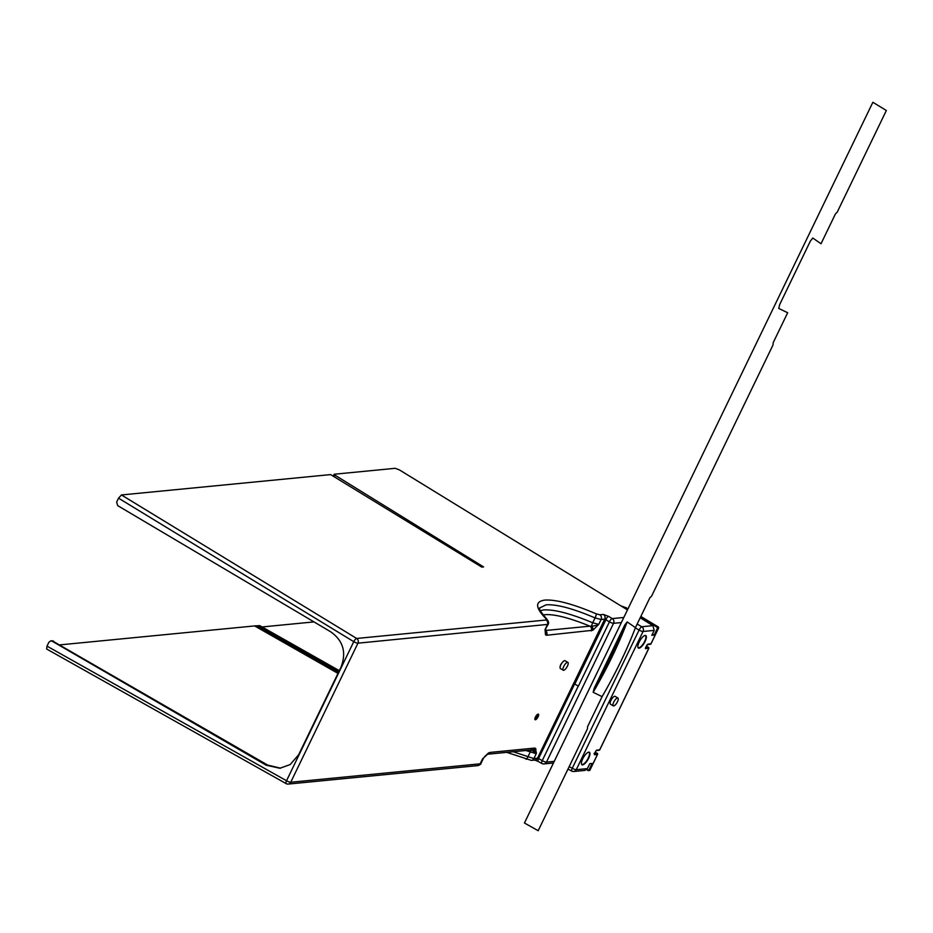 <?xml version="1.0" encoding="UTF-8"?>
<svg xmlns="http://www.w3.org/2000/svg" width="933" height="933" viewBox="0 0 933 933"><rect width="100%" height="100%" fill="white"/><g stroke="black" fill="none" stroke-linecap="round" stroke-linejoin="round"><path stroke-width="1.4" d="M533.478 751.333L533.583 750.587M627.466 609.902L399.382 469.882L395.184 468.308L334.271 474.232L334.959 475.165L483.574 566.926L481.79 567.101L330.62 474.594L121.442 494.957L118.538 498.164L116.648 502.059L117.675 505.616L330.702 631.804C343.262 640.726 346.668 652.575 340.918 667.34L298.688 754.68L290.186 764.559L279.888 768.256L266.208 765.212L52.131 641.181L50.767 640.878L48.889 642.242L47 646.137L46.65 649.018L286.174 783.638A3.499 1.143 119.3 0 0 286.454 783.685A3.499 3.196 -95.6 0 0 290.734 782.262L357.957 643.175L548.184 624.352C549.047 623.162 548.627 621.471 546.936 619.267L546.936 619.267A3.499 2.764 134.7 0 0 546.003 618.707C535.239 607.675 534.854 601.47 544.849 600.094C555.975 599.418 573.084 603.989 596.187 613.821L599.791 614.789L603.418 614.439L608.654 616.398A3.499 1.12 121.4 0 0 605.739 619.605L604.724 619.162L537.49 758.237L538.574 758.552A3.499 1.143 119.3 0 0 538.236 761.433L541.898 763.497A3.499 1.143 119.3 0 0 542.178 763.544A3.499 3.196 -95.6 0 0 546.458 762.121A3.499 0.793 -154.2 0 1 542.248 760.617A3.499 1.143 119.3 0 0 541.898 763.497A3.499 3.499 0 0 0 543.962 763.929L553.456 763.007M334.364 476.401L333.676 475.468L334.364 476.401L334.959 475.165L334.271 474.232M623.571 617.961A3.499 3.196 -95.6 0 0 623.034 617.541L623.769 617.564M640.47 617.238L657.054 627.209L657.38 628.387L654.15 635.081L651.817 635.303L654.196 630.381L652.902 625.658L640.201 617.786M337.991 673.393L254.627 625.926L60.144 644.855M254.627 625.926L259.759 625.635L339.309 670.664M262.091 626.953L313.989 621.903M254.732 625.891L256.587 625.821L338.446 672.448M339.297 670.687L259.724 625.635L256.587 625.821M587.79 770.495L588.863 770.133L586.484 769.737M594.554 753.153L594.461 754.75L597.458 754.459L589.924 770.04L588.863 770.133L592.093 763.451L589.761 763.684L587.382 768.605L584.828 770.413M599.756 749.7L599.697 749.817A0.875 0.805 84.4 0 1 599.079 750.272L596.082 750.564A0.875 0.805 -95.6 0 0 596.7 750.109L594.496 753.281M645.193 635.443A7.266 2.472 -59.4 0 1 645.065 641.519A7.266 2.472 -59.4 0 1 639.035 648.178A7.266 2.472 -59.4 0 1 637.892 647.187A7.266 2.472 -59.4 0 1 639.991 640.551A7.266 2.472 -59.4 0 1 644.796 635.525A7.266 2.472 -59.4 0 1 645.193 635.443M582.612 764.885A7.266 2.472 -59.4 0 1 581.481 763.894A7.266 2.472 -59.4 0 1 583.568 757.258A7.266 2.472 -59.4 0 1 588.385 752.231A7.266 2.472 -59.4 0 1 588.781 752.138A7.266 2.472 -59.4 0 1 588.653 758.226A7.266 2.472 -59.4 0 1 582.612 764.885M644.645 635.583A7.009 2.379 -59.4 0 1 644.866 635.536A7.009 2.379 -59.4 0 1 645.473 635.653A7.009 2.379 -59.4 0 1 644.365 642.161A7.009 2.379 -59.4 0 1 638.93 647.829A7.009 2.379 -59.4 0 1 638.335 647.712A7.009 2.379 -59.4 0 1 637.869 647.024M638.3 647.689A7.009 2.379 120.6 0 0 638.86 647.782A7.009 2.379 120.6 0 0 644.26 642.161A7.009 2.379 120.6 0 0 645.438 635.641M594.041 753.537L596.7 753.024A0.875 0.805 84.4 0 0 596.094 752.966L594.636 753.106M594.309 753.712A0.875 0.805 84.4 0 1 594.461 754.75M594.449 753.526L597.108 753.258A0.875 0.805 84.4 0 1 597.458 754.459L597.505 754.319M657.054 627.209L658.476 627.069L658.453 628.294L658.465 627.058L640.843 616.468M628.014 608.771L625.157 608.036L627.641 609.541M652.424 634.043L654.15 635.081M625.157 608.036L623.477 607.43M545.548 630.661A3.499 3.196 84.4 0 1 546.656 635.245L545.513 634.872L545.035 629.6L548.184 624.352M482.501 758.961L480.145 763.824L480.938 763.439L483.294 758.576L482.501 758.961L487.423 754.342A3.499 2.741 57.5 0 0 488.379 753.071L484.437 756.873M487.656 754.214L532.102 749.887A3.499 3.196 84.4 0 1 532.09 749.887L532.102 749.887A3.499 3.196 84.4 0 0 534.597 748.079L535.729 748.464L536.218 753.724L525.85 750.494M560.115 666.978A3.242 1.096 -59.4 0 1 562.249 662.57M535.39 719.775A3.242 1.096 -59.4 0 1 534.877 719.331A3.242 1.096 -59.4 0 1 535.822 716.369A3.242 1.096 -59.4 0 1 537.956 714.13A3.242 1.096 -59.4 0 1 538.131 714.083A3.242 1.096 -59.4 0 1 538.084 716.801A3.242 1.096 -59.4 0 1 535.39 719.775M513.232 751.73L533.863 758.587L536.218 753.724C536.907 751.788 535.402 750.552 531.728 750.027L531.588 749.945M540.207 610.672L543.671 609.937C554.272 609.284 570.623 613.564 592.712 622.778L598.741 624.375L601.097 619.512L595.067 617.926C573.06 608.538 556.744 604.164 546.143 604.817L539.647 608.001C541.385 608.852 534.492 604.642 546.936 619.267M545.828 629.215L545.607 631.373L545.035 629.6L547.379 624.737A3.499 3.196 -95.6 0 0 546.085 620.025L356.663 638.464A3.499 1.12 121.4 0 0 353.759 641.671L118.538 498.164M596.187 613.821A3.499 0.828 -66.6 0 1 595.067 617.926L592.712 622.778A3.499 0.816 -67 0 0 591.58 626.206A3.499 2.741 57.5 0 1 592.875 630.265L598.741 624.375C598.1 624.142 600.141 625.087 591.58 626.206L589.913 626.171C569.678 617.879 554.715 614.054 544.989 614.672L543.018 614.987M545.583 631.256A3.499 3.277 137.8 0 1 545.513 634.872M52.143 640.749L267.631 765.072L280.6 768.174M533.338 750.529L533.373 751.24M535.729 748.464A3.499 3.277 137.8 0 1 531.728 750.027L536.218 753.724M537.676 714.258A2.799 0.956 -59.4 0 1 537.84 714.305A2.799 0.956 -59.4 0 1 537.396 716.906A2.799 0.956 -59.4 0 1 535.215 719.18A2.799 0.956 -59.4 0 1 534.982 719.133A2.799 0.956 -59.4 0 1 534.866 719.005L534.866 718.97A2.799 0.956 120.6 0 0 536.872 716.987A2.799 0.956 120.6 0 0 537.63 714.281M626.579 607.908L621.063 605.937M650.977 643.747L647.922 644.155A0.875 0.805 84.4 0 1 647.304 644.61L647.292 644.61M647.922 644.155L645.391 648.388L648.727 648.365M588.222 752.29A7.009 2.379 -59.4 0 1 588.455 752.243A7.009 2.379 -59.4 0 1 589.05 752.36A7.009 2.379 -59.4 0 1 587.953 758.856A7.009 2.379 -59.4 0 1 582.519 764.535A7.009 2.379 -59.4 0 1 581.912 764.419A7.009 2.379 -59.4 0 1 581.457 763.73M581.877 764.395A7.009 2.379 120.6 0 0 582.449 764.489A7.009 2.379 120.6 0 0 587.848 758.867A7.009 2.379 120.6 0 0 589.015 752.336M617.529 697.954A4.548 1.551 -59.4 0 1 617.926 698.024A4.548 1.551 -59.4 0 1 617.448 701.768A4.548 1.551 -59.4 0 1 613.669 705.943A4.548 1.551 -59.4 0 1 613.284 705.861A4.548 1.551 -59.4 0 1 613.751 702.129A4.548 1.551 -59.4 0 1 617.529 697.954M617.926 698.024L615.08 696.345A4.548 1.551 120.6 0 0 614.695 696.275A4.548 1.551 120.6 0 0 610.917 700.45A4.548 1.551 120.6 0 0 610.45 704.182L613.284 705.861M567.87 662.395L565.036 660.716A4.548 1.551 120.6 0 0 564.652 660.646A4.548 1.551 120.6 0 0 561.118 664.331A4.548 1.551 120.6 0 0 560.406 668.553L563.24 670.232A4.548 1.551 -59.4 0 1 563.707 666.489A4.548 1.551 -59.4 0 1 567.486 662.313A4.548 1.551 -59.4 0 1 567.87 662.395A4.548 1.551 -59.4 0 1 567.159 666.617A4.548 1.551 -59.4 0 1 563.625 670.302A4.548 1.551 -59.4 0 1 563.24 670.232M624.772 625.005A176.873 60.05 -59.4 0 1 594.134 688.379L624.772 625.005L627.186 621.914A177.748 60.342 -59.4 0 1 593.155 692.309L594.134 688.379M627.186 621.914L635.42 627.641L649.904 597.715L651.549 596.222L772.99 345.012L773.2 342.679L787.662 312.742L778.74 308.415L779.72 304.485L810.357 241.099L812.771 238.02L821.017 243.746L835.49 213.82L837.134 212.327L886.35 110.502L872.868 102.28L524.451 822.999L538.189 830.72L587.405 728.906L587.615 726.574L602.088 696.636L593.155 692.309M635.42 627.641L635.443 627.641A177.748 60.342 120.6 0 1 602.077 696.636M605.925 619.722L609.436 621.891L578.378 686.14L574.81 684.099L605.925 619.722M121.442 494.957L356.663 638.464A3.499 3.196 -95.6 0 1 357.957 643.175A3.499 0.793 25.8 0 1 353.759 641.671L286.524 780.746A3.499 1.143 119.3 0 0 286.174 783.638A3.499 3.499 0 0 0 288.239 784.07L477.649 765.631A3.499 3.196 -95.6 0 0 480.145 763.824L290.734 782.262A3.499 0.793 -154.2 0 1 286.524 780.746L47 646.137M546.085 620.025L546.003 618.707M608.654 616.398L612.258 618.591A3.499 1.12 121.4 0 0 609.342 621.798A3.499 0.793 25.8 0 0 613.552 623.314L621.355 622.556M623.034 617.541L612.258 618.591A3.499 3.196 -95.6 0 1 613.552 623.314L546.458 762.121L554.249 761.363M637.181 624.049L641.776 626.743A3.499 0.886 120.4 0 0 639.07 630.067A3.499 0.793 25.8 0 0 643.07 631.466L654.196 630.381M652.902 625.658L641.776 626.743A3.499 3.196 -95.6 0 1 643.07 631.466L576.256 769.69A3.499 0.793 -154.2 0 1 572.256 768.291A3.499 0.921 118.4 0 0 571.754 771.09A3.499 0.921 118.4 0 0 571.987 771.101A3.499 3.196 -95.6 0 0 576.256 769.69L587.382 768.605M258.639 625.751L338.924 671.468M338.457 672.413L256.633 625.821M645.671 647.56L648.33 647.304A0.875 0.805 84.4 0 1 648.68 648.505L599.697 749.817L596.7 750.109M657.38 628.387L658.453 628.294L650.919 643.863A0.875 0.805 84.4 0 1 650.289 644.318A0.875 0.875 0 0 0 651.001 643.828L658.663 627.979M645.718 647.327L647.922 647.07A0.875 0.805 84.4 0 0 647.467 646.977L647.315 647.012A0.875 0.805 84.4 0 1 647.467 646.977A0.875 0.875 0 0 1 647.992 647.082L648.4 647.315A0.875 0.875 0 0 1 648.762 648.458L599.779 749.782A0.875 0.875 0 0 1 599.079 750.272M569.165 766.623L572.256 768.291L639.07 630.067L635.326 627.886M578.273 686.07L542.248 760.617L538.574 758.552L605.739 619.605L609.331 621.833M599.791 614.789A3.499 3.196 -95.6 0 1 601.097 619.512L604.724 619.162A3.499 3.196 84.4 0 0 603.418 614.439M592.875 630.265L546.656 635.245M488.379 753.071L490.012 752.418A3.499 3.196 84.4 0 1 487.597 754.226M534.597 748.079L490.012 752.418M537.49 758.237L533.863 758.587A3.499 3.196 -95.6 0 1 531.367 760.395L534.994 760.045A3.499 3.196 84.4 0 0 537.49 758.237M525.944 759.112A3.499 0.805 -68.2 0 0 526.084 759.264A3.499 0.805 -68.2 0 0 527.798 757.071L530.142 752.22A3.499 0.805 -67.8 0 1 531.728 750.027M545.548 630.498L589.913 626.171A3.499 3.196 84.4 0 1 591.242 630.906M52.131 641.181L53.566 641.041M267.631 765.072L266.208 765.212M647.304 644.61L645.776 647.199M645.683 648.797A0.875 0.805 -95.6 0 0 645.531 647.759M594.648 753.083L596.257 752.931A0.875 0.875 0 0 1 596.77 753.036L597.178 753.269A0.875 0.875 0 0 1 597.54 754.412L589.878 770.261M589.598 770.46L588.256 770.588M596.187 750.54L594.566 753.246M567.999 769.06L571.754 771.09A3.499 3.499 0 0 0 573.76 771.498L584.886 770.413M531.367 760.395L506.782 752.36M480.938 763.439C481.183 764.069 480.087 764.792 477.649 765.631M52.19 640.738L50.814 640.878M483.294 758.576L483.714 757.934M532.102 749.887L531.169 749.735M538.236 761.433L534.749 760.057M650.289 644.318L647.385 644.598M334.107 474.314L333.513 475.538"/></g></svg>
